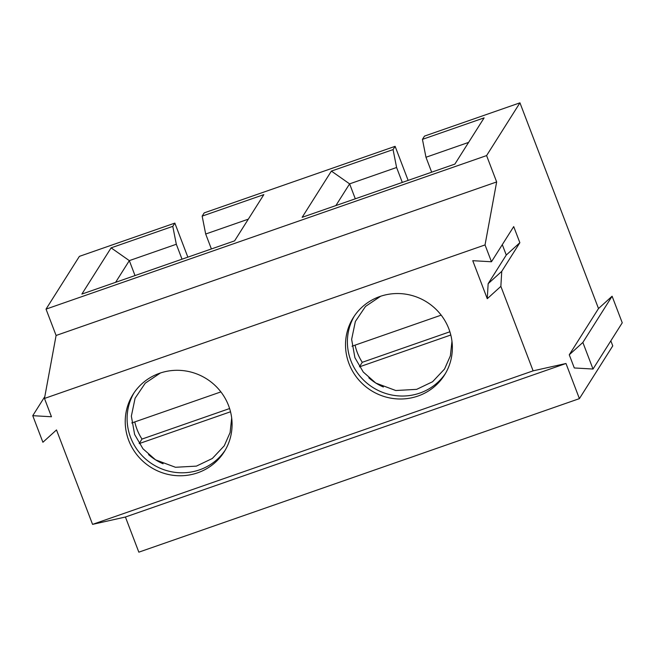 <?xml version="1.0" encoding="UTF-8"?>
<svg xmlns="http://www.w3.org/2000/svg" width="655" height="655" viewBox="0 0 655 655"><rect width="100%" height="100%" fill="white"/><g stroke="black" fill="none" stroke-linecap="round" stroke-linejoin="round"><path stroke-width="0.98" d="M610.837 340.846L612.761 345.881L579.405 398.633L565.986 363.492L533.121 370.845L92.56 524.368L56.494 429.934L42.902 442.264L32.75 415.679L51.467 416.76L44.474 398.453L56.093 335.475L46.03 309.119L79.386 256.367L174.844 223.101L172.781 226.36L176.318 244.258L182.016 259.192M211.385 248.949L205.686 234.015L248.319 219.163M355.067 345.144A52.302 50.73 -147.7 0 0 357.253 352.439A52.302 50.73 -147.7 0 0 362.272 362.305L359.448 366.767M383.371 387.007A52.302 50.73 32.3 0 1 368.806 377.796M431.67 172.191L425.971 157.257L422.434 139.359L484.119 117.867L454.873 164.102L302.143 217.329L331.389 171.086L393.065 149.594L396.594 167.492L402.301 182.426M331.389 171.086L349.606 183.867L396.594 167.492M533.121 370.845L500.862 286.366L487.271 298.705L472.754 260.69L491.471 261.763L485.036 244.929L44.474 398.453M349.009 363.664A53.882 52.269 32.3 0 1 353.397 317.47A53.882 52.269 32.3 0 1 426.872 302.094A53.882 52.269 32.3 0 1 444.483 375.069A53.882 52.269 32.3 0 1 393.966 398.617A53.882 52.269 32.3 0 1 349.009 363.664M128.724 440.43A53.882 52.269 32.3 0 1 133.112 394.228A53.882 52.269 32.3 0 1 206.595 378.86A53.882 52.269 32.3 0 1 224.198 451.835A53.882 52.269 32.3 0 1 173.681 475.383A53.882 52.269 32.3 0 1 128.724 440.43M487.271 298.705L488.147 283.689L506.266 255.041L519.857 242.702L513.708 226.597L491.471 261.763M488.147 283.689L501.738 271.358L519.857 242.702M579.405 398.633L138.835 552.165L125.416 517.024L92.56 524.368M485.036 244.929L496.654 181.943L486.591 155.587L46.03 309.119M496.654 181.943L56.093 335.475M205.686 234.015L202.158 216.125L263.834 194.625L234.596 240.868L81.867 294.087L111.104 247.852L172.781 226.36M225.107 450.337A53.882 52.269 32.3 0 1 174.664 472.304A53.882 52.269 32.3 0 1 130.599 437.466A53.882 52.269 32.3 0 1 134.078 392.763M441.183 315.137L352.022 346.208M111.104 247.852L129.322 260.633L135.02 275.567M176.318 244.258L129.322 260.633L115.599 282.338M139.212 443.591L230.519 411.774M163.095 463.773A52.302 50.73 32.3 0 1 148.521 454.562M359.489 366.833L450.804 335.008M362.272 362.305L449.887 331.774M134.783 421.91A52.302 50.73 -147.7 0 0 136.969 429.205A52.302 50.73 -147.7 0 0 141.988 439.071L139.171 443.533M141.988 439.071L229.602 408.54M44.818 396.602L32.75 415.679M220.899 391.903L131.745 422.974M565.986 363.492L125.416 517.024M408.13 180.395L395.121 146.335L204.213 212.867L202.158 216.125M486.591 155.587L519.947 102.835L424.497 136.101L422.434 139.359M519.947 102.835L598.506 308.546L612.097 296.216L622.25 322.8L593.012 369.035L574.296 367.963L569.26 354.789L582.86 342.45L593.012 369.035M187.846 257.153L174.844 223.101M355.305 198.801L349.606 183.867L335.876 205.572M501.738 271.358L500.862 286.366M445.392 373.571A53.882 52.269 32.3 0 1 394.949 395.538A53.882 52.269 32.3 0 1 350.883 360.7A53.882 52.269 32.3 0 1 354.363 316.005M425.971 157.257L468.595 142.397M395.121 146.335L393.065 149.594M612.097 296.216L582.86 342.45M598.506 308.546L569.26 354.789M502.295 244.643L506.266 255.041M160.434 372.982L145.23 383.191L135.086 398.248L131.352 416.146L134.627 434.478L142.978 448.798L155.562 459.851L175.491 467.277L196.394 466.123L212.318 458.492L224.256 445.809L230.102 432.57L231.682 418.037M380.719 296.216L365.506 306.425L355.362 321.482L351.637 339.38L354.912 357.712L363.263 372.032L375.839 383.085L395.776 390.519L416.67 389.357L432.595 381.726L444.54 369.043L450.378 355.804L451.966 341.271"/></g></svg>
